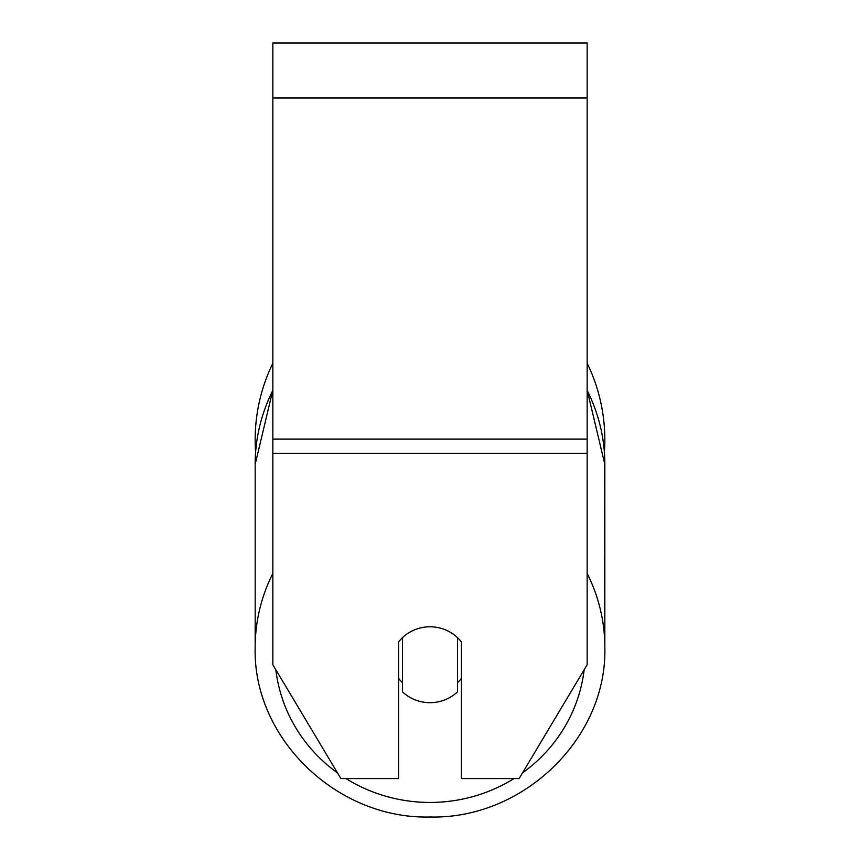 <?xml version="1.0" encoding="UTF-8"?>
<svg xmlns="http://www.w3.org/2000/svg" width="860" height="860" viewBox="0 0 860 860"><rect width="100%" height="100%" fill="white"/><g stroke="black" fill="none" stroke-linecap="round" stroke-linejoin="round"><path stroke-width="1.29" d="M430 702.684A39.291 37.947 0 0 1 402.502 691.838L402.502 637.636A39.291 37.947 0 0 1 430 626.789A39.291 37.947 0 0 1 457.498 637.636L457.498 691.838A39.291 37.947 0 0 1 430 702.684M402.502 682.689A39.291 37.947 0 0 1 398.567 678.357M461.433 678.357A39.291 37.947 0 0 1 457.498 682.689M587.154 453.295L587.154 43L272.846 43L272.846 664.737L340.893 778.59L398.567 778.59L398.567 641.968A39.291 37.947 0 0 1 461.433 641.968L461.433 778.59L519.107 778.59L587.154 664.737L587.154 453.295L272.846 453.295M604.838 439.825A174.838 174.838 0 0 0 587.154 363.21A174.838 174.838 0 0 1 604.386 452.306L604.838 647.451A174.838 168.882 180 0 0 587.154 573.448M272.846 390.408A174.838 168.882 0 0 0 255.162 464.411L255.613 452.306A174.838 174.838 0 0 1 272.846 363.21A174.838 174.838 0 0 0 255.162 439.825M272.846 573.448A174.838 168.882 180 0 0 255.162 647.451C252.797 738.299 336.808 819.365 430 817C523.202 819.365 607.203 738.299 604.838 647.451C607.203 738.299 523.192 819.365 430 817C336.798 819.365 252.797 738.299 255.162 647.451L255.162 464.411L272.846 390.107M513.99 778.59A155.198 149.909 0 0 1 430 802.445A155.198 149.909 0 0 1 346.01 778.59M337.486 772.893A155.198 149.909 0 0 1 275.834 669.736M584.166 669.736A155.198 149.909 0 0 1 522.514 772.893M587.154 390.408A174.838 168.882 0 0 1 604.838 464.411L604.838 647.451M587.154 98.008L272.846 98.008M587.154 439.051L272.846 439.051M587.154 390.107L604.838 464.411M255.162 464.411L255.162 647.451"/></g></svg>
